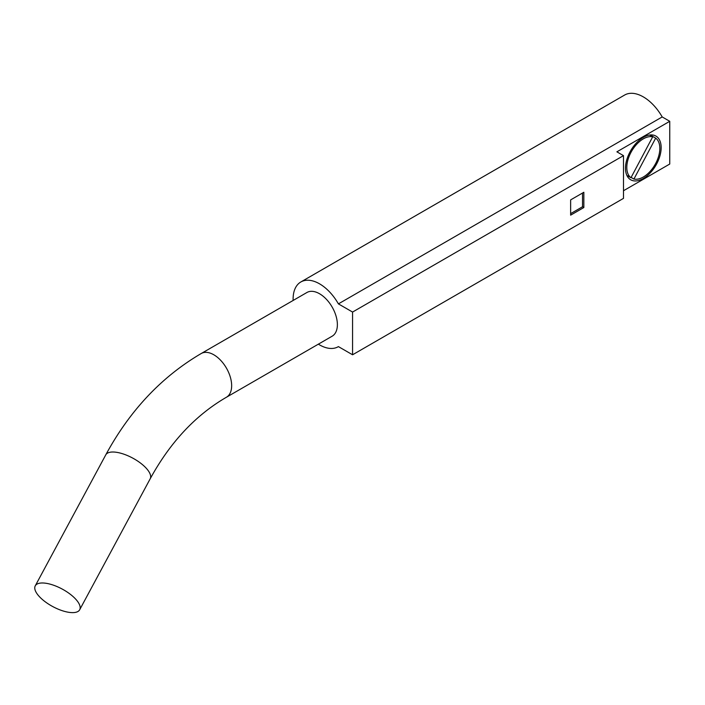 <?xml version="1.0" encoding="UTF-8"?>
<svg xmlns="http://www.w3.org/2000/svg" width="705" height="705" viewBox="0 0 705 705"><rect width="100%" height="100%" fill="white"/><g stroke="black" fill="none" stroke-linecap="round" stroke-linejoin="round"><path stroke-width="1.06" d="M649.605 135.025L652.715 136.814A23.362 13.492 120 0 0 643.321 138.859A23.362 13.492 120 0 0 628.252 158.801A23.362 13.492 120 0 0 630.957 177.722L627.653 175.818A23.362 13.492 120 0 0 628.331 176.259A23.362 13.492 120 0 0 629.054 176.62M631.116 177.422L633.927 179.044A23.362 13.492 120 0 0 643.321 177.008A23.362 13.492 120 0 0 658.382 157.056A23.362 13.492 120 0 0 655.676 138.136L652.372 136.232A23.362 13.492 120 0 0 651.693 135.792A23.362 13.492 120 0 0 649.772 134.999M652.715 136.814L630.957 177.722M633.927 179.044L655.676 138.136M105.759 454.875A25.23 9.949 -151.7 0 1 111.328 452.072A25.23 9.949 -151.7 0 1 119.991 453.015A25.23 9.949 -151.7 0 1 142.78 464.903A25.23 9.949 -151.7 0 1 150.191 478.792C170.125 442.352 195.541 415.166 226.428 397.241L332.152 336.197A25.23 14.567 -120 0 0 336.021 315.981A25.23 14.567 -120 0 0 319.532 293.747A25.23 14.567 -120 0 0 306.922 292.496L201.198 353.531C161.577 376.787 129.764 410.566 105.759 454.875L35.25 585.846A25.23 9.949 -151.7 0 0 42.652 599.743A25.23 9.949 -151.7 0 0 65.442 611.623A25.23 9.949 -151.7 0 0 79.683 609.763A25.23 9.949 -151.7 0 0 72.28 595.875A25.23 9.949 -151.7 0 0 49.491 583.987A25.23 9.949 -151.7 0 0 35.25 585.846M643.321 178.532A25.23 14.567 120 0 0 659.801 156.299A25.23 14.567 120 0 0 655.932 136.083A25.23 14.567 120 0 0 643.321 137.334A25.23 14.567 120 0 0 626.833 159.568A25.23 14.567 120 0 0 630.702 179.784A25.23 14.567 120 0 0 643.321 178.532M318.36 344.155A37.383 21.582 -120 0 0 319.532 344.868A37.383 21.582 -120 0 0 338.224 346.719A37.383 21.582 -120 0 0 338.409 346.604L352.57 354.782L352.57 312.059L338.409 303.881A37.383 21.582 -120 0 0 319.532 283.824A37.383 21.582 -120 0 0 300.841 281.974A37.383 21.582 -120 0 0 293.13 300.453M338.409 303.881L662.198 116.942A37.383 21.582 -120 0 0 643.321 96.893A37.383 21.582 -120 0 0 624.63 95.043L300.841 281.974M623.493 190.738L669.75 164.036L669.75 121.304L616.884 151.831L623.493 155.638L352.57 312.059M669.75 121.304L662.198 116.942M623.493 155.638L623.493 198.369L352.57 354.782M570.636 199.894L570.636 215.157L583.846 207.526L583.846 192.262L570.636 199.894M570.636 213.633L582.524 206.759L582.524 193.029M582.524 206.759L583.846 207.526M226.428 397.241A25.23 14.567 -120 0 0 230.297 377.016A25.23 14.567 -120 0 0 213.809 354.782A25.23 14.567 -120 0 0 204.891 352.394A25.23 14.567 -120 0 0 201.198 353.531M628.331 176.259L626.868 175.413M651.693 135.792L650.23 134.946M150.191 478.792L79.683 609.763"/></g></svg>
